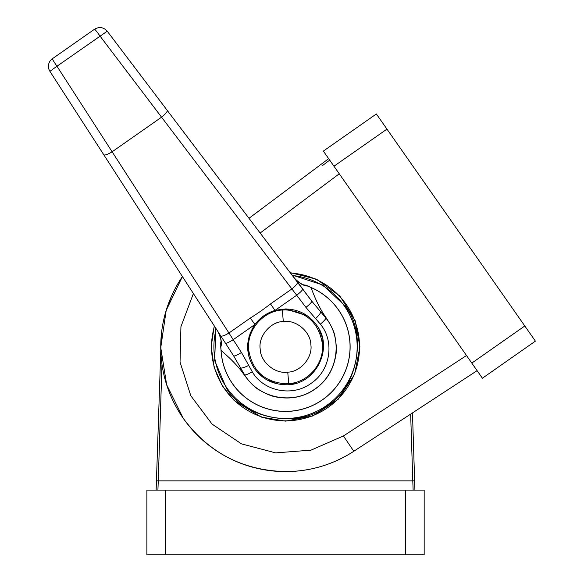 <?xml version="1.0" encoding="UTF-8"?>
<svg xmlns="http://www.w3.org/2000/svg" width="584" height="584" viewBox="0 0 584 584"><rect width="100%" height="100%" fill="white"/><g stroke="black" fill="none" stroke-linecap="round" stroke-linejoin="round"><path stroke-width="0.88" d="M156.125 490.1L161.315 334.902M165.812 311.652L171.419 296.344M405.683 490.1L424.174 490.1L424.174 554.8L146.883 554.8L146.883 490.1L405.683 490.1L405.683 554.8M157.06 490.1L157.914 490.1L158.264 480.858L412.786 480.858L413.136 490.1L414.012 490.1M410.661 414.1L412.786 480.858L414.633 480.8L414.925 490.1M414.633 480.8L412.472 412.917M160.812 342.866A124.779 124.779 0 0 1 182.42 276.553L166.177 310.44L160.753 347.619L166.644 384.725L183.31 418.407C208.729 452.768 242.798 470.5 285.525 471.609A124.779 124.779 0 0 1 182.42 276.553A124.779 124.779 0 0 0 160.812 342.866M466.499 355.517L343.428 435.985L353.809 451.271A124.779 124.779 0 0 1 285.525 471.616C310.257 471.456 333.019 464.681 353.809 451.271L477.106 370.657M215.803 328.244L214.686 360.583L226.417 388.221C244.433 419.37 299.322 429.058 326.916 405.938C358.065 387.922 367.752 333.033 344.633 305.447L322.675 284.97L291.905 274.954M214.24 325.836L211.226 346.648L214.153 367.482L222.38 385.973L234.221 400.566L261.391 417.107L285.525 421.144L312.9 415.939L338.114 399.383L354.678 374.176L359.905 346.808L355.138 320.623L339.968 296.146L316.448 279.181L290.131 272.604M333.96 166.228L323.361 151.088L376.359 113.975L535.404 341.122L482.406 378.228L333.96 166.228L386.966 129.115M328.661 158.658L248.988 218.306L328.661 158.658M216.189 328.843A71.635 71.635 0 0 0 285.525 418.465A71.635 71.635 0 0 0 357.079 350.239A71.635 71.635 0 0 0 292.336 275.524M232.607 383.885A64.605 64.605 0 0 0 322.58 399.755A64.605 64.605 0 0 0 310.783 287.372L310.761 287.43C314.177 295.008 315.543 300.344 322.602 312.506L326.398 318.214C331.486 325.872 334.384 332.187 335.092 337.165C336.515 345.159 336.72 351.429 335.705 355.963C333.165 370.132 326.31 381.155 315.141 389.046C303.921 396.872 291.204 399.565 276.977 397.12C272.297 396.514 266.399 394.134 259.289 389.973C255.033 387.718 250.156 382.878 244.652 375.454L240.586 369.935C231.578 359.138 227.03 356.036 221.073 350.225L221.015 350.232A64.605 64.605 0 0 0 232.607 383.885M240.586 369.935A46.216 15.921 -32.9 0 0 240.623 368.015L244.689 374.95C258.529 398.31 292.876 405.296 314.958 388.966C337.932 373.767 343.173 339.209 325.916 318.076L311.732 301.118L107.23 31.193L56.969 66.24A9.242 0.526 55 0 1 52.363 58.75A9.242 9.242 0 0 0 49.903 71.336L233.607 355.824L240.623 368.015A9.242 1.723 -27.5 0 0 248.726 365.401L241.469 352.51A9.242 1.489 147.1 0 1 233.607 355.824L220.701 335.829A9.242 2.117 147.1 0 0 228.95 333.011L56.969 66.24L49.903 71.336M282.306 310.002L285.525 309.863C306.49 311.63 318.769 322.879 322.361 343.611C324.58 363.248 308.476 382.447 288.752 383.666L285.525 383.805C264.559 382.038 252.281 370.789 248.696 350.057C246.47 330.42 262.581 311.221 282.306 310.002L283.313 321.514C295.957 319.433 310.681 331.741 310.849 344.618C312.914 357.328 300.556 372.001 287.744 372.154C275.093 374.227 260.376 361.927 260.201 349.049C258.135 336.333 270.494 321.66 283.313 321.514M256.916 371.694L264.282 378.213M266.932 379.856L277.429 383.856M307.323 315.834L285.525 308.936C298.57 309.301 308.914 314.688 316.572 325.098C334.588 348.013 315.199 386.17 285.525 384.732C272.458 384.352 262.114 378.972 254.485 368.57C245.243 353.904 245.382 339.209 254.909 324.5C260.07 317.601 266.771 312.914 275.006 310.425L285.525 308.936L276.035 310.141M254.113 325.631L250.054 333.5M249.156 336.172L247.704 344.451M247.631 346.976L248.864 356.437M250.332 318.039L228.95 333.011L233.206 339.698L254.909 324.5A92.433 2.825 55 0 0 250.332 318.039C257.31 313.688 264.034 308.98 270.509 303.914L291.891 288.941L296.716 295.227L275.006 310.425A92.433 2.825 55 0 1 270.509 303.914M290.671 384.381L294.803 383.579M318.448 365.599L322.667 354.349M323.062 352.035L322.755 339.757M322.2 337.289L318.733 328.558M52.363 58.75L94.564 29.2A9.242 0.526 55 0 1 100.032 36.091L291.891 288.941A9.242 2.117 -37.1 0 0 297.358 282.152M295.548 279.342A9.242 3.27 136.5 0 1 295.657 279.481C299.928 283.751 304.016 285.963 307.907 286.109L304.95 284.956C303.424 285.357 300.293 283.488 295.548 279.342L311.732 301.118A9.242 1.489 142.9 0 1 305.928 307.374L296.716 295.227A9.242 1.329 142.9 0 0 302.622 289.095M225.424 343.151A9.242 1.329 147.1 0 0 233.206 339.698L241.469 352.51M218.774 333.318A9.242 3.27 153.5 0 1 218.679 333.165L218.774 333.318C221.329 338.822 222.008 343.421 220.81 347.1L220.737 343.925C220.278 341.18 222.694 343.202 218.679 333.165M292.642 275.918L295.657 279.481M322.602 312.506A46.216 15.921 142.9 0 1 320.791 311.885A9.242 1.723 137.5 0 1 315.564 318.608L305.928 307.374M307.907 286.109L310.761 287.43A64.539 64.539 0 0 1 322.543 399.697A64.539 64.539 0 0 1 221.073 350.225L220.81 347.1M221.022 350.232L220.664 346.305M165.367 554.8L165.367 490.1M412.786 480.858L413.136 490.1M156.417 480.8L158.264 480.858L161.972 364.292M214.459 326.171A74.007 74.007 0 0 0 351.174 381.002A74.007 74.007 0 0 0 290.416 272.991M183.31 418.407A124.779 124.779 0 0 1 182.42 276.553M524.804 325.974L471.806 363.087M329.69 160.125L322.317 165.717L329.69 160.125M260.15 233.031L339.26 173.798M343.428 435.985L310.987 450.154L275.692 452.877L241.455 443.862L212.08 424.101L190.822 395.791L180.04 362.073L180.93 326.682L193.392 293.548M287.744 372.154L288.752 383.666M167.163 110.296A9.242 2.102 -37.1 0 1 161.476 117.238L112.201 151.738A9.242 2.102 147.1 0 1 103.74 154.709M315.564 318.608L320.361 324.142C334.895 341.436 330.5 370.541 311.06 383.374C292.387 397.215 263.472 391.302 252.288 371.804L248.726 365.401M326.12 317.842A46.216 2.65 143.6 0 0 325.916 318.076A9.242 1.745 141.7 0 1 320.361 324.142M252.288 371.804A9.242 1.745 148.3 0 1 244.689 374.95A46.216 2.65 146.4 0 0 244.404 375.059M107.23 31.193C103.536 27.163 99.309 26.499 94.564 29.2M307.213 285.707L310.783 287.372"/></g></svg>
